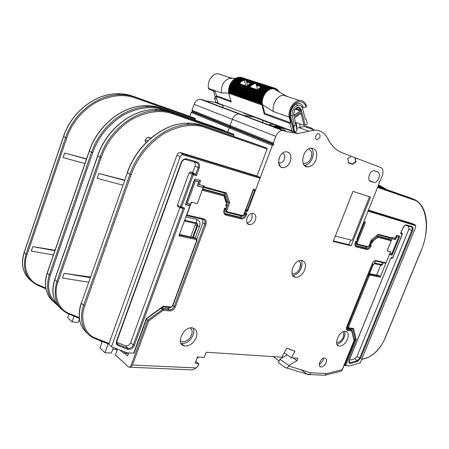 <?xml version="1.0" encoding="UTF-8"?>
<svg xmlns="http://www.w3.org/2000/svg" width="449" height="449" viewBox="0 0 449 449"><rect width="100%" height="100%" fill="white"/><g stroke="black" fill="none" stroke-linecap="round" stroke-linejoin="round"><path stroke-width="0.67" d="M277.1 125.748L278.172 127.022M279.48 127.409L280.316 127.774M272.554 124.598L269.125 125.366M257.754 118.182L253.921 117.037L262.513 120.023M116.033 349.423L112.727 349.215M101.94 342.464L99.869 340.55M305.191 118.991L306.274 119.372L305.208 119.052L302.705 108.905C302.003 106.447 300.572 105.223 298.422 105.234C293.949 106.536 291.878 110.005 292.215 115.634L294.443 126.051L293.764 127.522L294.684 131.793L295.549 132.012L297.008 130.642L297.03 129.963L294.235 117.61L302.009 112.604L301.071 113.479L304.035 125.378L295.908 122.442L296.941 126.466L296.346 126.747M268.788 125.237L269.091 125.007M269.091 125.002L270.68 123.89M275.95 125.316L276.09 125.928M266.072 121.6L266.212 122.201M262.474 119.849L263.176 122.757M263.176 122.762L263.266 123.144M262.491 119.855L263.08 120.074M254.656 116.914L262.502 119.967M304.035 125.378L306.757 124.659L307.296 123.531L306.274 119.372M300.314 127.123L299.455 123.722M302.009 112.604L305.157 125.299M297.008 130.642L294.235 117.61M294.432 117.75L301.071 113.479M279.435 126.624L279.57 127.235M296.924 126.478L296.233 126.22M286.72 128.942L286.131 128.717M293.871 115.107L293.972 116.375L293.629 114.77L294.561 109.758C297.423 106.312 299.674 106.334 301.324 109.837L301.711 111.403L300.426 110.903L293.871 115.107L293.685 114.226L293.629 114.77M301.324 109.837L300.213 110.039C299.775 108.518 298.888 107.754 297.558 107.76L294.471 109.977L293.685 114.226M295.128 109.085L300.426 110.903L300.213 110.039L295.734 108.512M301.711 111.403L293.972 116.375M292.995 125.524L294.443 126.051M355.232 157.773L355.215 158.57L355.232 157.773L342.239 152.828C336.166 150.482 331.351 145.768 327.798 138.69C324.88 132.966 320.429 130.103 314.44 130.103L304.439 126.478L298.905 127.583L308.89 131.248L314.44 130.103M348.39 162.555L352.729 164.154L352.998 163.47L355.816 161.393L354.963 158.463M119.748 349.973L123.801 353.189L128.504 353.414M102.288 341.493L99.942 348.014L104.948 352.718L111.33 353.088L113.356 347.487M104.948 352.718L108.164 343.794M196.887 358.487L198.654 357.09M115.769 348.424L115.561 348.996L117.066 350.366M247.001 222.839C249.251 222.423 250.935 220.902 252.063 218.27L252.029 213.365M245.547 213.269L245.132 213.718M255.402 220.038C256.469 216.272 255.599 214.038 252.781 213.348C247.203 212.613 243.874 224.405 249.571 224.64C252.097 224.612 254.039 223.08 255.402 220.038M333.416 240.933L348.918 244.722L350.804 239.985M351.14 245.822L370.537 197.122L352.981 191.369L333.209 241.455L351.14 245.822L348.918 244.722M244.694 212.938L245.693 213.314L244.913 213.803L246.972 213.634L245.693 213.314L246.54 211.058L245.541 210.688M226.133 205.126L225.623 205.709L226.975 206.057L226.835 205.07L226.223 204.884M226.796 203.105L225.623 205.709M224.012 195.085L223.956 196.022L226.464 203.459M202.538 189.282L224 195.051L222.513 194.282L202.667 188.939M245.625 213.977L245.306 214.83C244.396 216.867 243.089 217.894 241.377 217.922L239.558 217.069L224.629 213.41M245.289 213.803L244.52 213.398M239.558 217.069L242.477 216.076M244.205 214.24L246.372 215.234L246.972 213.634M224.814 208.65L224.758 208.027L224.146 209.672C223.344 212.517 223.972 214.353 226.021 215.172L241.248 218.882C243.425 219.095 245.137 217.877 246.372 215.234M224.786 208.734L226.111 208.37L224.758 208.027M225.331 208.875L224.831 208.605M245.929 209.655L247.04 210.233L246.327 210.048L246.54 211.058L247.539 211.316L272.369 145.487L229.214 127.92L227.694 132.051L229.214 127.92L230.359 127.314L230.562 126.764L230.079 125.574L273.306 142.99L273.772 144.236L273.548 144.825L272.369 145.487M253.724 190.118L254.735 190.606L247.04 210.233M247.247 210.463L247.539 211.316M348.351 162.65L352.869 164.446L352.987 163.503M350.877 156.112L350.602 156.819L347.666 158.598L348.649 161.898L348.312 162.763L352.869 164.446M357.606 239.373L357.151 238.526M357.067 238.733L356.854 239.266L357.584 239.452L356.82 241.366L355.883 241.13L355.67 241.669L356.966 241.377M355.339 245.496L365.346 247.943L367.243 247.096L356.871 244.531M369.471 245.081L371.323 245.025L370.431 244.8L369.684 245.188M369.987 245.216L369.51 244.986M355.372 242.409L355.339 242.488C354.587 244.834 354.906 246.31 356.31 246.922L366.895 249.498C368.438 249.61 369.735 248.561 370.79 246.355L371.323 245.025M376.672 235.804L389.429 239.238L389.928 238.004M389.429 239.238L390.984 239.968L391.158 240.759L387.044 250.918L390.462 251.771L385.977 262.822L376.026 260.538C374.533 260.454 373.265 261.498 372.221 263.67L346.796 326.687C346.084 328.859 346.404 330.144 347.756 330.537L351.735 330.986L354.07 340.533L342.267 369.606L326.608 373.54L310.86 372.816L288.679 366.002C287.686 367.871 286.518 368.376 285.182 367.518L278.503 362.725L279.901 359.172L288.859 365.542L296.941 360.665L293.017 357.932M390.905 239.923L376.571 235.882M371.43 242.196L370.936 242.073L371.503 242.241L372.013 240.743L372.805 241.343L377.923 237.218L377.514 236.326L372.013 240.743L371.345 240.423M371.003 242.112L371.183 242.931L372.075 243.162L372.805 241.343M371.503 242.241L372.075 243.162M184.937 219.494L185.358 220.38L185.067 221.172L196 223.624C196.92 223.956 197.206 224.725 196.864 225.931L192.722 237.162M190.825 236.775L195.186 224.943L195.231 223.45M185.067 221.172L184.393 220.981M185.358 220.38L196.292 222.839C197.571 223.31 197.975 224.388 197.498 226.072L193.356 237.297M185.892 216.889L196.965 219.426C199.704 220.448 200.563 222.755 199.536 226.347L195.225 238.015M287.208 354.839L279.901 359.172M288.859 365.542L288.679 366.002M300.881 369.751L307.767 374.511C308.957 374.921 309.99 374.354 310.86 372.816M324.661 375.319L326.608 373.54M325.317 375.151L340.555 371.301L341.549 370.969L342.267 369.606M369.505 273.666L373.024 264.955L374.539 263.647L381.072 265.106L382.93 262.648M381.072 265.106L382.099 265.202L383.115 262.693M376.155 276.287L376.458 275.551M376.627 275.136L380.718 265.028M369.117 273.581L372.636 264.871L374.842 263.052L381.319 264.512M389.373 254.448L380.309 277.14L370.161 275.063L369.881 274.199L368.337 275.518L369.05 273.75M354.244 340.185L351.674 330.133L349.822 329.01L346.6 328.634M351.887 330.52L351.735 330.986M375.499 260.948L385.248 263.181L385.977 262.822M279.188 360.985L273.082 356.624M284.296 352.757L291.39 357.825L297.895 358.251L296.941 360.665M161.606 307.745L167.853 308.463L170.631 307.543M161.46 307.851L163.066 309.086L147.626 320.221L146.436 319.256M203.268 219.432C204.952 220.19 205.457 221.711 204.783 224.006L174.257 306.426L175.351 306.841L205.889 224.427C206.692 221.559 206.018 219.713 203.868 218.882L186.857 214.931L191.527 202.19L197.279 203.622L202.213 190.202L223.956 196.022M196.802 239.227L202.847 222.884L202.611 219.275M172.938 305.438L174.257 306.426C173.219 308.693 171.686 309.827 169.655 309.838L163.066 309.086L163.234 310.197L161.068 308.143M129.918 367.22L190.202 369.802C191.886 370.195 193.839 369.566 196.056 367.927L132.472 365.037L130.53 366.884L147.626 320.221L148.625 320.968L163.234 310.197L169.823 310.938C172.253 310.904 174.094 309.541 175.351 306.841M128.655 352.987L127.578 355.939L124.586 353.228M117.52 349.103L115.41 354.923L128.285 366.827L128.796 367.175L130.53 366.884M195.786 361.4L198.84 363.886L197.852 366.496L196.056 367.927M198.84 363.886L195.169 363.022L197.442 357.017L204.239 357.421L206.209 352.224L281.938 357.202L286.715 348.188L294.959 351.084L291.39 357.825M290.503 349.518L290.312 349.883L288.887 348.952M190.269 238.279L190.629 237.313M186.414 215.464L186.857 214.931M202.847 222.884L205.889 224.427M304.388 165.361C307.829 164.974 310.484 162.617 312.358 158.289C313.812 154.058 313.486 150.679 311.376 148.159M316.006 159.76C317.909 152.98 316.444 149.113 311.617 148.153C302.856 147.772 298.933 167.269 307.767 166.876C311.303 166.613 314.047 164.239 316.006 159.76M278.807 159.311L280.294 155.758M278.565 162.611L279.879 163.009C281.815 162.903 283.297 161.662 284.335 159.283C285.255 156.157 284.632 154.153 282.483 153.277M281.501 167.32L283.094 167.657C286.193 167.432 288.572 165.412 290.234 161.589C291.665 156.976 290.89 153.805 287.91 152.071M290.279 161.612C291.844 155.87 290.52 152.587 286.305 151.768C278.633 151.414 275.4 167.982 283.139 167.673C286.232 167.449 288.612 165.428 290.279 161.612M254.005 190.196L255.273 190.808M273.306 142.99L275.809 136.356C277.359 132.736 279.598 130.771 282.533 130.457L286.58 131.63L297.754 133.505L308.89 131.248M284.206 130.726L240.496 114.164L238.84 113.878L240.496 114.164L201.949 99.56L200.321 99.257C197.504 99.448 195.427 101.143 194.097 104.342L232.374 119.339L230.079 125.574L230.562 126.764L230.359 127.314L229.214 127.92L191.179 112.441L192.29 111.885L191.976 110.224L230.079 125.574L232.374 119.339C233.806 115.943 235.961 114.125 238.84 113.878C235.961 114.125 233.806 115.943 232.374 119.339L275.809 136.356M297.754 133.505L253.921 117.037L243.347 115.247L253.921 117.037L243.655 113.182M263.614 120.427L286.148 128.88M288.454 129.75L288.825 129.727M296.682 128.33L298.905 127.583M314.199 130.109C311.466 127.628 308.21 126.416 304.439 126.478M355.215 158.57L356.147 161.78L353.206 163.588M356.147 161.78L355.726 161.618M355.49 157.868L380.808 167.511C383.115 168.852 383.598 171.546 382.256 175.593L380.011 181.216L379.085 181.811L379.164 183.338L356.854 239.266M306.347 166.641L306.729 166.444M296.014 133.505L296.615 133.078M319.789 137.478C320.401 135.228 319.913 133.965 318.324 133.695C315.546 133.673 314.44 139.869 317.241 139.718L319.789 137.478M377.62 171.939L373.894 170.71C369.723 170.418 366.609 180.296 370.52 181.345L374.101 182.507C378.215 182.99 381.527 173.101 377.62 171.939L374.32 170.749M292.726 275.366C296.351 275.091 299.197 272.672 301.268 268.109C302.401 265.005 302.368 262.429 301.161 260.375M304.652 270.012C306.313 264.708 305.331 261.509 301.711 260.414C294.061 258.933 287.657 276.511 295.532 277.263C299.331 277.347 302.368 274.928 304.652 270.012M336.918 344.108C339.966 343.536 342.407 341.24 344.254 337.233C345.152 334.915 345.309 332.934 344.709 331.3M347.47 339.236C348.94 334.96 348.379 332.333 345.786 331.356C339.814 329.667 332.782 345.051 339.04 346.078C342.374 346.252 345.18 343.968 347.47 339.236M181.048 343.367C186.15 343.923 190.152 341.195 193.048 335.184C194.035 332.417 194.007 330.037 192.952 328.051M196.185 337.614C197.728 332.642 196.662 329.459 192.98 328.056C184.23 325.278 174.998 343.782 184.096 345.848C189.22 346.432 193.25 343.693 196.185 337.614M319.261 364.7L322.96 360.659L323.432 358.263M326.013 362.713C326.866 360.238 326.541 358.7 325.037 358.094C321.433 356.933 316.893 366.182 320.693 366.934C322.792 367.08 324.565 365.677 326.013 362.713M370.431 244.8L371.183 242.931M355.883 241.13L355.339 242.488M226.975 206.057L226.111 208.37M349.21 360.356L354.755 358.83L357 356.489L408.887 229.175L408.663 226.212M390.765 258.052L391.887 258.315L392.628 257.9L402.293 234.052M402.253 233.424L400.974 232.936M402.298 234.114L402.124 233.284L401.08 232.672M402.287 234.058L400.587 233.575L400.862 233.216M400.587 233.575L402.899 227.884C403.915 225.768 405.116 224.792 406.502 224.949L405.801 225.353L411.273 226.992C412.255 227.486 412.44 228.636 411.817 230.444L359.705 358.111L357.213 360.715L350.473 362.596L349.176 362.242M406.502 224.949L411.969 226.593C413.142 227.2 413.361 228.586 412.625 230.747L408.887 229.175M412.625 230.747L360.496 358.403L357.499 361.535L357.213 360.715L354.755 358.83M357.499 361.535L350.759 363.421C348.974 363.595 348.469 362.438 349.232 359.946L349.373 359.896M349.232 359.946L390.826 257.9M387.044 250.907L390.591 251.799L389.979 253.303L391.837 253.764L398.605 237.106L396.091 236.23M387.094 250.929L392.056 238.677L395.535 239.62L396.764 236.595L396.069 236.281M396.764 236.595L398.605 237.106M395.535 239.62L391.612 238.368M392.056 238.677L391.461 238.402M389.451 254.263L391.113 254.673L391.517 253.685M398.308 236.971L398.779 235.809M394.974 238.122L394.548 239.165M377.974 234.754L391.242 238.357L392.23 237.369L395.288 238.206L396.518 235.181L399.829 236.107L392.089 255.144L389.491 254.51M391.113 254.673L392.089 255.144M380.309 277.14L380.095 276.309L378.625 275.546L368.416 273.441M370.161 275.063L369.207 275.854L348.587 326.923L348.822 327.888L353.537 328.438L352.712 328.752L348.43 328.253M352.673 328.747L355.299 339.562L356.242 339.646L353.537 328.438M344.226 365.099L344.781 365.464L355.299 339.562L353.879 338.692M353.503 337.137L351.455 328.606M389.474 239.261L389.979 238.015M367.922 210.357L368.068 211.159L363.864 221.694L365.508 222.165L357.196 242.988L357.438 244.093L368.012 246.72L368.988 245.934L371.475 239.744L378.305 234.255L391.983 237.981M366.356 246.31L365.879 246.4M365.789 246.383L357.331 244.284M356.444 244.363L355.153 243.74M344.781 365.464L349.221 365.997L360.238 362.882L415.516 227.609L415.768 225.684L368.068 211.159M368.483 210.121L412.03 223.484M411.862 223.406L414.842 224.696L415.768 225.684M420.932 250.952L420.915 251.002C430.479 230.533 426.948 202.757 413.063 199.676L377.564 187.356M361.72 359.256L366.07 358.049C372.771 356.523 381.622 347.156 385.107 338.041L420.915 251.002M408.893 222.85L408.893 223.585M385.259 189.113L378.21 185.74M134.026 353.155L127.292 352.908L111.47 346.751L180.144 156.774L181.985 154.529L183.602 154.001L180.874 152.682L256.98 175.991L267.127 149.04L267.026 148.153L202.622 125.479L266.897 148.063M146.352 318.588L146.621 318.756L163.088 306.656L163.279 306.156L146.352 318.588L133.65 353.284M111.47 346.751L108.304 343.85L109.017 343.423L176.923 155.197C177.613 153.564 178.696 152.688 180.178 152.581L180.874 152.682M253.416 189.747L254.819 190.427L255.61 189.916L259.999 178.275L259.876 177.349L256.98 175.991M255.61 189.916L253.343 189.27L253.376 189.888M224.169 210.603L226.015 212.007M223.972 192.958L226.975 201.893L229.675 202.774L226.375 192.874L225.331 193.328L228.462 202.673L225.735 209.986L226.824 210.401L229.675 202.774M226.975 201.893L226.666 202.724M179.465 234.429L195.091 237.936M187.278 203.335L186.307 202.785L194.501 180.369L195.495 180.88L187.278 203.335L190.561 204.143L191.302 202.134L197.268 203.622L203.217 187.446L197.352 185.605M194.501 180.369L197.768 181.273L198.755 181.783L195.495 180.88M203.217 187.446L197.274 185.83L198.755 181.783M189.489 203.874L189.001 205.204L185.471 204.34M199.581 180.223L198.172 184.056L199.165 184.567L200.647 180.526L194.776 178.887L185.37 204.626L189.972 205.749L189.001 205.204M189.972 205.749L178.904 235.955L196.022 239.457L196.539 240.816L172.41 306.038L171.024 307.06L163.279 306.156M203.375 185.723L202.864 187.104L203.358 187.362L204.447 186.015L199.165 184.567M202.864 187.104L202.224 186.93M202.948 186.879L203.958 187.154M181.278 207.668L180.307 207.292M116.718 342.261L125.585 345.786C127.718 346.213 129.391 345.202 130.603 342.767L179.937 207.5M186.183 159.507L186.941 158.895C184.41 158.491 182.468 159.743 181.121 162.65L181.469 162.718C182.389 160.736 183.579 159.631 185.033 159.406L196.376 162.56C198.25 163.397 198.834 165.064 198.138 167.561L195.624 174.448L192.683 172.562L195.04 166.102C195.618 164.194 195.264 162.774 193.979 161.842M189.085 172.944L193.362 174.807L193.205 173.757L192.166 174.442L180.369 206.793L177.355 205.171L189.085 172.944L190.471 171.933L192.683 172.562M177.355 205.171L177.939 206.686L180.767 207.836L181.503 207.286L193.278 174.857M181.475 207.202L180.369 206.793L180.767 207.836L183.209 208.42L184.601 208.027L181.503 207.286M190.589 171.961L193.205 173.757L195.624 174.448L196.432 175.677L199.244 167.982C200.063 164.991 199.362 162.987 197.133 161.966L186.941 158.895M233.603 136.277L233.974 135.272L173.078 113.956C160.877 109.483 147.087 111.313 131.709 119.44C116.774 129.222 106.598 141.957 101.177 157.627L97.725 155.887L54.778 279.766C51.046 292.08 53.117 301.75 60.991 308.789M101.177 157.627L57.96 282.011C52.909 294.942 58.555 309.872 69.314 313.559L79.288 317.651M233.974 135.272L233.878 134.419L231.184 133.28M150.976 137.989L148.597 137.349C147.154 137.433 146.11 138.247 145.465 139.802L144.898 141.39L146.441 142.148M90.372 277.639L64.112 273.351L62.478 278.054L88.75 282.219M64.112 273.351L90.58 277.05M123.015 185.184L97.158 178.393L98.859 173.516L124.794 180.144M124.687 180.442L98.859 173.516M81.432 302.952L127.415 172.719L129.986 174.173L83.626 305.269C78.249 319.957 83.559 334.449 95.132 338.698L96.013 338.327L109.017 343.423M267.127 149.04L205.614 127.696C193.244 123.178 179.1 125.299 163.195 134.06C147.704 144.567 137.04 158.093 131.209 174.639L84.822 305.724C79.428 319.357 85.024 334.774 96.013 338.327M205.614 127.696L205.406 126.652C200.4 124.912 195.074 124.143 189.416 124.356L186.655 123.172C162.987 123.509 136.704 144.847 127.286 172.596L127.415 172.719C136.861 144.898 163.155 123.582 186.655 123.172C192.301 122.97 197.622 123.739 202.622 125.479M369.493 196.78L352.156 240.327L335.341 236.084L352.993 191.369M180.318 340.712C183.377 342.688 186.621 341.717 190.039 337.8L191.824 334.23C192.52 331.396 191.987 329.313 190.224 327.989M303.103 163.2C305.387 163.992 307.587 163.082 309.692 160.473L309.872 160.22C311.657 157.487 312.218 154.737 311.567 151.975L308.94 148.832M299.769 268.614L300.656 263.417L299.101 260.757M291.985 273.402C293.769 274.075 295.655 273.48 297.648 271.617C299.876 269.355 300.875 266.622 300.656 263.417M343.648 335.959L343.777 332.872L343.232 331.693M336.604 342.593L339.741 341.695C342.744 339.562 344.091 336.621 343.777 332.872M222.67 104.965L215.879 102.49M213.528 90.967L215.189 96.978L214.594 98.286L215.672 102.176L216.44 102.467M222.659 104.914L223.512 108.057M251.26 115.747L243.566 112.755M251.148 115.601L251.732 115.82M216.8 99.1L214.594 98.286M215.672 102.176L218.085 103.079M215.189 96.978L216.238 97.366M68.95 314.115L67.687 317.718L72.076 321.843L78.278 322.393L79.462 319.037M72.076 321.843L74.068 316.208M191.976 110.224L194.097 104.342M191.179 112.441L189.781 116.319M204.766 100.627L215.649 102.49L222.704 105.083M203.992 189.674L203.655 190.589M195.046 119.973L195.321 119.215L135.475 98.078C123.537 93.678 110.207 95.194 95.491 102.619C81.235 111.599 71.632 123.419 66.671 138.09L65.593 137.68L25.963 254.291L24.229 252.512M195.321 119.215L195.242 118.413L192.896 117.419L133.145 96.254C128.324 94.548 123.239 93.712 117.896 93.74C95.62 93.499 71.627 111.863 63.595 136.547L63.623 136.468M54.879 250.688L32.805 246.641L31.301 251.053L53.386 255.01M32.805 246.641L55.025 250.256M84.928 163.559L63.141 157.588L64.695 153.019L86.545 158.879M86.472 159.092L64.695 153.019M66.671 138.09L27.019 254.69C22.349 266.813 28.006 281.13 38.446 284.93L45.759 288.067M224.607 130.968L224.444 130.513L163.795 109.169L163.863 110.067C151.723 105.61 138.039 107.356 122.818 115.314C108.046 124.895 98.005 137.4 92.702 152.828L50.372 275.31C46.803 286.715 48.733 295.992 56.153 303.142M224.444 130.513L161.275 108.086L224.348 130.446M269.86 88.88L270.337 89.037L270.87 88.341L271.404 88.767L272.083 88.06L272.549 88.548M263.114 85.821L262.727 86.556M270.337 89.037L262.059 86.337L261.543 87.1L269.147 89.587L269.664 88.812M269.147 89.587L260.886 86.983L260.398 87.813L267.991 90.311L268.485 89.469M267.991 90.311L259.758 87.802L259.298 88.683L266.886 91.192L267.346 90.3M266.886 91.192L259.298 88.683M290.744 116.841L290.834 117.2C289.908 113.939 290.744 110.331 293.349 106.368C295.24 104.331 296.778 103.292 297.956 103.242C300.555 103.219 302.312 104.656 303.232 107.569L306.005 107.058C305.505 104.045 301.498 99.454 295.661 103.124C289.953 107.339 289.167 115.314 290.2 118.008L290.834 117.2L294.651 131.905L291.844 130.861L289.975 123.475L264.192 114.052L261.789 104.185L228.732 92.545L261.789 104.061L261.756 102.658L228.67 91.08L261.773 102.49L261.89 101.064L228.777 89.559L261.93 100.862L262.182 99.459L229.085 87.802L262.238 99.229L262.614 97.91L229.506 86.309L262.693 97.657L263.193 96.412L230.073 84.872L263.299 96.153L263.9 94.986L230.775 83.52L264.04 94.733L264.73 93.661L231.589 82.274L264.893 93.42L266.279 91.287L266.678 91.383M259.09 88.874L258.607 88.795L257.821 89.564L265.847 92.236M264.455 91.349L264.253 90.597M258.927 89.935L259.011 90.238M257.664 89.705L255.863 83.256L263.288 85.877M251.872 83.02L252.574 82.403M255.863 83.256L255.571 83.626L255.032 83.2L254.364 84.002L253.837 83.66L253.461 84.008L250.828 83.149L251.406 82.88M250.654 83.637L253.331 84.418L252.669 84.294L252.276 84.704L249.65 83.84L250.222 83.497M249.459 84.401L252.192 85.119L251.148 85.568L248.522 84.698L249.15 84.317M250.896 86.163L248.471 85.108L251.098 85.978L250.491 86.068L249.644 87.185L257.024 89.643L257.821 89.564M249.897 87.207L247.264 86.331L247.865 85.198L248.263 85.293M250.581 86.079L247.955 85.209M247.444 86.118L250.076 86.988M253.113 82.582L237.392 77.481L236.881 78.137M236.415 77.997L235.719 78.659L242.746 80.955L243.24 80.208L243.914 80.433L244.621 79.827M243.914 80.433L243.448 80.287M242.746 80.955L235.057 78.536L234.591 79.333L241.613 81.639L242.084 80.837L235.057 78.536M241.613 81.639L233.957 79.316L233.519 80.169L240.535 82.487L240.973 81.628M240.535 82.487L233.519 80.169M233.317 80.349L232.919 80.253L232.509 81.151L239.929 83.89L232.509 81.151M239.94 83.621L239.85 82.588L240.333 82.672M240.305 84.081L239.85 82.588M247.264 86.331L232.346 81.359M244.194 79.877L245.985 85.972M246.024 80.068L247.545 85.422M228.62 92.977L221.604 93.033L208.583 88.391L208.875 89.3L215.194 91.568L216.553 95.772L230.988 101.025M221.604 93.033C220.835 86.028 223.305 81.146 229.007 78.384L231.022 78.014L233.441 78.367M208.583 88.391C206.871 81.892 212.074 73.63 217.827 73.681L222.204 75.118M261.677 104.87L228.636 93.196L231.286 102.024L215.93 96.412L216.553 95.772M291.844 130.861L218.13 103.214L215.93 96.412M287.871 96.681L284.851 95.289L283.431 95.222C277.51 95.3 271.819 104.454 273.329 111.498L289.24 117.178C287.792 110.005 293.601 100.632 299.55 100.514C302.794 100.447 305.073 102.153 306.381 105.644L306.628 106.638L306.005 107.058M303.232 107.569L301.975 107.148M289.975 123.475L290.643 122.751L289.24 117.178M264.192 114.052L264.848 113.356L290.643 122.751M273.329 111.498L262.463 104.628L264.848 113.356M277.869 91.214L273.935 88.913C267.823 87.544 260.92 96.945 262.463 104.628M228.636 93.196L228.732 92.545M228.67 91.08L228.732 92.427M228.777 89.559L228.687 90.922M229.035 88.021L228.81 89.368M229.428 86.545L229.085 87.802M229.967 85.119L229.506 86.309M230.64 83.761L230.073 84.872M231.437 82.504L230.775 83.52M265.286 92.432L231.965 81.331L231.589 82.274M231.965 81.331L265.32 92.432M232.329 81.359L231.998 81.331M248.471 85.108L248.522 84.698M249.56 84.255L249.65 83.84M250.699 83.553L250.828 83.149M253.461 84.008L253.331 84.418M252.276 84.704L252.192 85.119M251.148 85.568L251.098 85.978M271.763 88.29L238.273 77.447L238.11 77.716M238.273 77.447L238.767 77.284M272.739 88.504L273.289 87.982L273.75 88.554M239.951 77.228L239.373 77.486M273.924 88.532L274.462 88.105L274.917 88.756M241.107 77.357L240.658 77.453M275.063 88.75L275.574 88.442L276.023 89.166M276.146 89.171L276.59 88.981L277.05 89.761M277.151 89.783L277.813 89.935L278.812 91.439M279.317 91.82L279.396 92.107M290.509 115.034L292.215 115.634M124.087 353.206L124.581 351.853M277.241 128.448L280.973 128.246L277.387 128.504M282.707 128.638L279.766 127.791L276.186 128.049M275.45 127.409L278.576 127.336L274.984 127.589M280.647 127.943L277.375 126.882L274.39 127.005M274.378 127.011L273.789 127.14M273.065 126.506L276.186 126.433L272.599 126.685M278.021 126.921L275.001 125.989L271.409 126.236M224.741 213.556L225.813 214.139L224.595 213.365M239.895 217.125L241.096 217.905L225.813 214.139L226.021 215.172M224.427 209.689L224.421 209.7C223.815 212.343 224.304 213.836 225.875 214.179L241.096 217.905L241.248 218.882M224.837 208.594L224.146 209.672M370.184 245.311L369.897 246.018C369.089 247.758 368.068 248.639 366.822 248.667L355.513 245.771M365.346 247.943L366.715 248.673L365.177 247.91M369.23 245.693L370.79 246.355M355.468 245.71L366.715 248.673L366.895 249.498M355.49 242.505C355.002 244.997 355.215 246.187 356.13 246.08L356.31 246.922M377.923 237.218L391.158 240.759M196.864 225.931L195.186 224.943M199.536 226.347L197.498 226.072M196.965 219.426L196.292 222.839M286.451 367.905L307.228 374.23L309.518 374.331M371.952 264.674L372.636 264.871M375.241 260.891L374.842 263.052M351.674 330.133L347.532 329.656L346.751 329.184M347.756 330.537L347.532 329.656L346.813 329.297M346.791 329.257L347.414 329.639C346.583 329.903 346.42 328.915 346.937 326.664L372.221 263.67M375.291 260.903L376.026 260.538M169.823 310.938L169.655 309.838L167.853 308.463M132.472 365.037L148.625 320.968M186.391 215.52L203.094 219.387L203.868 218.882M192.29 111.885L273.548 144.825M273.772 144.236L192.475 111.363M373.467 182.384L369.606 180.734M349.025 361.473L350.473 362.596L350.759 363.421M357 356.489L360.496 358.403M402.899 227.884L403.017 227.907C404.779 224.691 405.004 225.802 405.464 225.303L405.801 225.353M403.017 227.907L400.834 233.284M411.969 226.593L411.273 226.992M390.855 257.524L392.578 257.939M380.067 276.292L369.92 274.204L368.477 273.452M369.207 275.854L368.337 275.518L347.722 326.597L348.115 328.202M348.587 326.923L347.116 326.227M348.822 327.888L348.16 328.225M368.337 275.518L367.709 275.192M357.196 242.988L356.287 242.64L356.691 244.486L357.438 244.093M364.566 221.896L357.629 239.272M356.731 241.528L356.287 242.64L355.445 242.23M368.012 246.72L367.265 247.102M368.988 245.934L367.725 247.068M369.123 245.951L371.553 239.901M371.475 239.744L378.305 234.255M414.584 224.59L368.348 210.452M410.016 197.745L411.497 198.34M377.884 186.548L410.055 197.756L412.811 198.868L418.575 202.336M377.828 186.683L412.811 198.868L413.063 199.676M400.267 220.964L394.497 218.444M361.608 359.531L366.07 358.049M345.623 365.783L356.242 339.646M379.152 185.325L378.451 185.128M380.46 186.526L380.23 185.757L386.123 189.237M176.923 155.197L180.144 156.774M183.602 154.001L259.775 177.282M181.985 154.529L259.999 178.275M244.048 214.656L242.505 215.554L227.289 211.776L226.824 210.401M253.343 189.27L243.785 214.644M253.337 190.006L254.819 190.427M226.694 212.321L241.725 216.042L242.505 215.554M224.556 209.352L225.735 209.986L226.509 212.276L227.289 211.776M194.4 237.51L195.831 238.385L179.263 234.979M196.595 238.907L195.831 238.385L196.022 239.457M163.082 306.661L170.334 307.509L171.024 307.06M172.742 305.965L172.41 306.038M196.853 240.799L196.539 240.816M203.358 187.362L225.331 193.328M226.375 192.874L204.149 186.818M183.209 208.42L133.342 344.894L130.603 342.767M116.779 342.856L118.188 344.49L127.757 348.272L127.707 349.356C130.541 349.872 132.781 348.514 134.419 345.287L133.342 344.894C131.989 347.616 130.126 348.738 127.757 348.272L125.585 345.786M117.004 340.752L116.6 340.881C115.921 343.165 116.426 344.731 118.126 345.584L118.188 344.49L116.858 343.159M199.244 167.982L195.04 166.102M134.419 345.287L184.601 208.027M118.126 345.584L127.707 349.356M181.121 162.65L116.6 340.881M196.376 162.56L197.133 161.966M193.362 174.807L196.432 175.677M68.691 314.008L79.372 318.375M69.314 313.559L68.495 313.93C56.428 307.935 52.544 297.154 56.832 281.585L54.862 279.525M173.078 113.956L172.904 112.98C167.965 111.245 162.734 110.443 157.206 110.566C134.184 110.678 108.849 130.715 100.02 157.189L56.832 281.585L57.96 282.011M233.777 134.352L170.407 111.924C165.473 110.196 160.254 109.393 154.737 109.511C131.753 109.595 106.503 129.525 97.725 155.887L97.759 155.792M170.407 111.924L231.218 133.291M149.281 137.456L150.763 138.174M145.465 139.802L147.721 140.907M108.304 343.85L95.373 338.787M87.403 333.439C79.321 326.322 77.301 316.259 81.331 303.238L83.626 305.269L84.822 305.724M131.209 174.639L129.986 174.173C139.493 146.228 165.872 124.794 189.416 124.356C195.119 124.165 200.49 124.962 205.535 126.741L267.026 148.153M38.446 284.93L37.705 285.295C25.975 279.272 22.057 268.934 25.963 254.291L27.019 254.69M37.856 285.356L45.893 288.802M135.475 98.078L135.334 97.175C130.507 95.469 125.417 94.632 120.057 94.666C97.742 94.442 73.664 112.895 65.593 137.68L63.595 136.547L24.167 252.703C20.772 264.208 22.877 273.413 30.481 280.311M195.158 118.356L133.117 96.243M53.515 301.812C45.703 294.802 43.62 285.244 47.268 273.127L49.261 274.889C45.366 288.236 48.094 298.299 57.438 305.073M47.347 272.902L89.345 151.139L91.568 152.396L49.261 274.889L50.372 275.31M89.379 151.044L89.345 151.139C97.938 125.187 122.886 105.644 145.706 105.644C151.178 105.549 156.37 106.362 161.275 108.086M92.702 152.828L91.568 152.396C100.206 126.337 125.237 106.694 148.097 106.671L145.706 105.644C122.762 105.588 97.809 125.148 89.244 151.044M163.795 109.169L163.7 109.107C158.783 107.378 153.586 106.565 148.097 106.671C153.62 106.581 158.856 107.418 163.795 109.169M246.529 81.841L250.8 83.233M256.368 85.052L261.649 86.775M246.546 81.914L250.783 83.295M256.385 85.125L261.632 86.837M261.672 86.719L256.345 84.984M250.817 83.177L246.507 81.774M271.185 88.56L271.538 88.672M262.901 86.157L270.517 88.633M261.677 86.691L269.282 89.171M261.054 87.033L268.496 89.469M268.087 89.89L260.487 87.398M267.408 90.305L259.887 87.83M266.942 90.771L259.348 88.268M266.364 91.299L258.776 88.79M254.684 83.486L252.046 82.633M254.033 83.727L254.51 83.884M251.608 85.108L249.055 84.266M250.087 86.584L247.461 85.708M265.864 91.815L257.934 89.188M257.479 89.727L265.673 92.455L257.457 89.721M245.115 80.096L245.693 80.287M237.044 77.756L244.082 80.045M235.843 78.261L242.87 80.551M241.697 81.235L234.675 78.934M241.034 81.628L234.086 79.344M240.58 82.083L233.564 79.765M240.019 82.582L233.003 80.264M239.856 83.188L232.52 80.753M246.596 82.077L250.738 83.43M256.435 85.293L261.587 86.977M290.2 118.008L293.725 131.563M261.683 104.572L228.636 92.915M261.587 103.332L228.519 91.725M261.632 102.933L228.552 91.343M261.599 101.856L228.502 90.311M261.688 101.373L228.58 89.851M261.778 100.307L228.648 88.829M261.913 99.757L228.777 88.307M262.115 98.763L228.951 87.353M229.136 86.78L262.311 98.157M229.388 85.916L262.586 97.253M229.63 85.299L262.839 96.602M229.983 84.491L263.215 95.755M230.286 83.873L263.541 95.104M230.713 83.132L263.984 94.329M231.089 82.543L264.377 93.706M231.566 81.881L264.876 93.005M255.346 83.419L255.7 83.536M273.009 88.15L239.497 77.329M274.227 88.223L240.703 77.408M275.394 88.509L274.737 88.301M276.466 89.014L275.905 88.835M276.966 89.536L277.471 89.699M276.629 90.053L274.945 89.503M263.282 85.725L255.885 83.329M253.191 82.453L246.041 80.141M246.063 80.203L253.157 82.504M255.902 83.396L263.282 85.787M275.186 89.643L276.775 90.159M277.953 90.44L278.358 90.575M246.074 80.259L253.135 82.543M255.919 83.447L263.288 85.838M275.377 89.755L276.881 90.243M262.861 86.253L256.087 84.053M252.001 82.728L246.248 80.854M246.265 80.927L251.979 82.784M256.104 84.126L262.833 86.315M246.31 81.084L251.923 82.908M256.149 84.283L262.777 86.438M295.571 104.275L298.422 105.234M262.895 120.113L262.609 120.006M282.657 130.451L281.719 130.148M282.09 130.289L280.518 129.688M280.894 129.834L279.317 129.233M279.688 129.374L278.122 128.784M278.492 128.925L276.938 128.33M277.302 128.47L275.753 127.881M286.108 131.45C281.697 127.146 282.079 128.678 279.766 127.791L276.651 127.864M276.646 127.87L276.04 127.993M275.445 127.415L274.839 127.533M277.375 126.882L273.643 127.084M273.059 126.506L272.453 126.629M275.001 125.989L271.263 126.18M281.697 130.137L281.321 129.643M281.321 129.632L278.616 127.247M247.41 223.473L249.571 224.64M226.835 205.07L226.212 204.907M226.824 203.268L226.1 205.21M226.835 203.24L224.197 195.382M247.107 210.278L246.394 210.098M357.73 239.474L356.966 241.382M377.592 236.37L390.984 239.968M307.767 374.511L323.942 375.212M372.35 263.681C374.236 260.308 374.449 261.402 375.168 260.88M342.149 370.217L354.255 340.381M304.557 165.541L307.767 166.876M278.548 162.403L279.879 163.009M278.61 162.97L280.541 166.731M282.533 130.457L200.321 99.257M316.208 139.302L317.241 139.718M369.42 180.509L374.101 182.507M293.045 275.821L295.532 277.263M337.452 345.068L339.04 346.078M181.076 343.423L184.096 345.848M319.733 366.283L320.693 366.934M202.527 189.31L224.073 195.102M392.746 257.911L402.416 234.137M402.124 233.284L400.963 232.952M390.849 257.849L349.367 359.918C348.508 363.247 349.569 362.175 349.659 362.596L349.154 362.191M380.095 276.309L369.954 274.221L368.438 273.441M346.707 327.372L347.739 327.995M414.842 224.696L368.337 210.48M365.856 358.347C374.034 355.389 380.488 348.615 385.22 338.03L421.016 251.019C430.546 228.541 427.622 203.947 412.934 198.946L377.817 186.717M386.454 189.534L380.331 185.819L378.44 185.156M134.015 353.189L146.621 318.756M183.141 154.013L180.178 152.581M183.405 153.979L259.876 177.349M241.966 216.081C243.139 215.997 243.835 215.526 244.043 214.667L253.404 189.826M170.586 307.543L172.73 305.994L196.842 240.821C197.246 239.873 196.92 239.07 195.859 238.408L179.258 234.99M116.802 342.969L118.065 344.434C116.953 344.377 116.594 343.165 116.987 340.791L181.469 162.718M193.25 173.797L195.674 174.487M193.126 173.741L190.471 171.933M54.699 279.592L97.618 155.803C106.368 129.486 131.619 109.539 154.737 109.511L157.206 110.566C162.774 110.46 168.038 111.285 173.005 113.047L233.878 134.419M54.688 279.62C51.994 287.809 52.236 295.189 55.412 301.767M186.93 155.017L186.599 155.932M150.595 138.314L148.597 137.349M81.241 303.03C78.339 311.645 78.468 319.34 81.634 326.126M190.039 337.8L191.824 334.23M309.872 160.22C311.533 157.717 312.1 154.972 311.567 151.975M222.771 105.341L215.189 102.49M24.106 252.568L63.511 136.474C71.52 111.835 95.519 93.454 117.896 93.74L120.057 94.666C125.445 94.644 130.564 95.497 135.413 97.225L195.242 118.413M24.1 252.585C21.619 260.302 21.962 267.318 25.138 273.649M47.19 272.992C44.541 281.063 44.81 288.359 47.987 294.875M89.239 151.055L47.196 272.964M270.87 88.341L263.058 85.804M266.717 91.388L259.124 88.88M255.032 83.2L252.394 82.347M253.837 83.66L251.204 82.801M251.547 85.102L248.92 84.238M250.935 86.169L248.303 85.299M250.491 86.068L247.865 85.198M243.24 80.208L236.213 77.918M240.367 82.672L233.351 80.354M239.929 82.571L232.919 80.253M217.827 73.681L231.022 78.014M235.815 78.356L229.007 78.384M283.431 95.222L299.55 100.514M284.846 95.289L273.935 88.913M272.083 88.06L238.582 77.228M273.289 87.982L239.772 77.166M274.462 88.105L240.928 77.301M275.574 88.442L242.033 77.632M276.59 88.981L275.882 88.756M277.521 89.693L276.954 89.508M266.279 91.287L258.691 88.779"/></g></svg>
